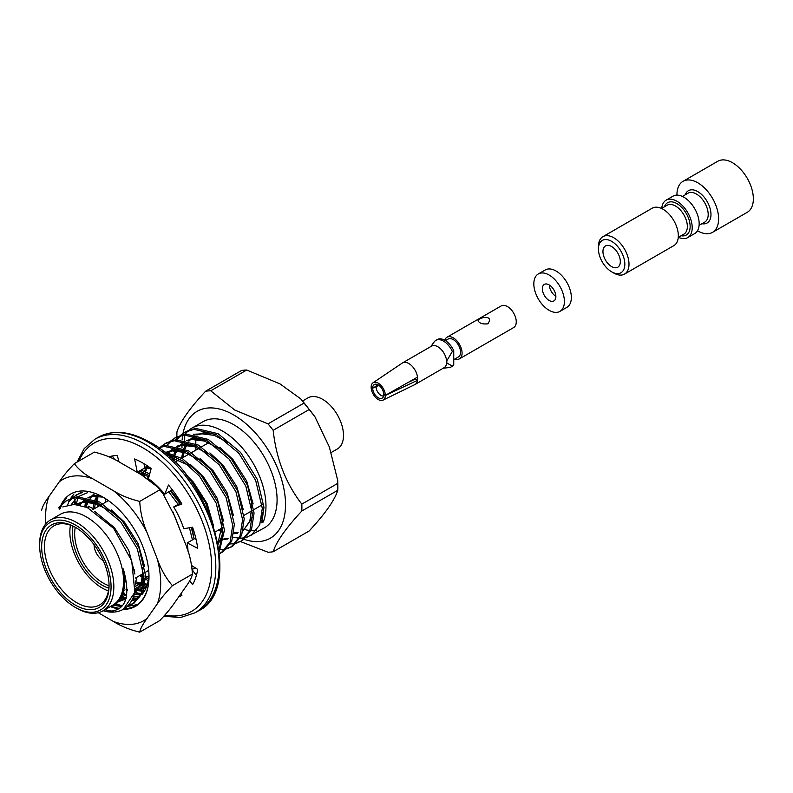 <?xml version="1.0" encoding="UTF-8"?>
<svg xmlns="http://www.w3.org/2000/svg" width="793" height="793" viewBox="0 0 793 793"><rect width="100%" height="100%" fill="white"/><g stroke="black" fill="none" stroke-linecap="round" stroke-linejoin="round"><path stroke-width="1.19" d="M62.786 506.925L74.096 504.407L87.27 507.54L113.657 528.366L131.717 560.869L134.85 592.302A61.299 35.398 -120 0 1 123.371 609.262A61.299 35.398 -120 0 1 104.944 611.254C125.324 612.612 131.45 598.517 123.341 568.958A53.25 30.739 60 0 1 113.795 605.485L114.489 605.059M39.65 545.584L39.65 543.978A52.457 30.293 60 0 1 50.514 519.96L60.238 514.35A52.457 30.293 60 0 1 112.705 544.632A52.457 30.293 60 0 1 112.705 605.218L102.971 610.828A52.457 30.293 60 0 1 76.743 608.231L75.355 607.428A50.494 29.153 60 0 1 39.65 545.584A50.494 29.153 60 0 1 75.355 524.966A50.494 29.153 60 0 1 111.06 586.81A50.494 29.153 60 0 1 75.355 607.428M180.754 435.139L186.266 431.382L195.633 428.379L218.134 433.712L240.626 452.456L257.319 479.468L263.95 507.371L261.799 522.855L263.286 522.002A61.299 35.398 -120 0 0 246.008 452.525A61.299 35.398 -120 0 0 191.975 428.081L203.087 421.668A61.299 35.398 60 0 1 264.386 457.055A61.299 35.398 60 0 1 264.386 527.841L246.435 537.505M256.635 530.477A61.299 35.398 60 0 1 251.094 530.646M249.904 530.527A61.299 35.398 60 0 1 243.451 529.149M191.975 428.081A61.299 35.398 -120 0 0 189.319 429.915M188.595 430.52A61.299 35.398 -120 0 0 185.334 434.128M184.749 434.96A61.299 35.398 -120 0 0 184.7 435.04L184.7 440.145M180.041 435.803L176.889 439.55L180.992 435.555M181.686 434.851L185.453 431.868M184.62 432.324L193.998 429.33L216.489 434.663L238.98 453.408L255.673 480.409L262.305 508.313L259.688 525.035L250.856 535.662M245.473 537.743L240.269 538.259M239.149 538.219L233.063 537.178M222.873 532.797L218.571 530.021M170.178 441.503L167.026 445.25L171.129 441.255M171.823 440.551L175.59 437.567M170.892 440.829L176.403 437.072L185.77 434.078L208.272 439.411L230.763 458.156L247.456 485.157L254.077 513.061L251.47 529.774L242.628 540.41L236.562 543.195M241.796 540.856L237.246 542.491M174.757 438.023L184.125 435.02L206.626 440.353L229.118 459.097L245.81 486.109L252.442 514.013L249.825 530.725L240.993 541.351M235.61 543.433L230.406 543.948M159.75 448.699L161.266 446.945M161.96 446.251L165.727 443.267M161.029 446.528L166.53 442.772L175.907 439.768L198.409 445.101L220.9 463.846L237.593 490.857L244.214 518.761L241.597 535.473L232.765 546.099L226.699 548.895M231.933 546.555L227.383 548.181M159.234 448.323L160.315 447.193M164.894 443.713L174.262 440.72L196.763 446.053L219.255 464.797L235.947 491.799L242.579 519.712L239.962 536.425L231.12 547.051M225.737 549.133L220.543 549.648M158.273 447.629L166.044 445.468L188.536 450.801L211.037 469.545L227.72 496.547L234.351 524.451L231.734 541.163L222.902 551.799L219.502 553.643M222.07 552.255L219.473 553.336M158.501 447.787L164.399 446.419L186.9 451.742L209.392 470.487L226.084 497.498L232.706 525.402L230.099 542.115L221.257 552.751M163.061 451.247L182.668 458.83L201.174 475.235L217.857 502.247L224.488 530.15L219.284 551.67M164.994 452.823L182.935 461.03L199.529 476.187L216.211 503.188L222.843 531.102L219.106 550.213M188.149 477.396L191.311 480.935L205.437 502.385L213.515 525.878M193.393 566.638L191.866 566.727M195.088 567.719L192.193 569.523L194.81 567.54M144.009 463.955L144.604 464.074M141.075 470.09L149.708 473.917M170.376 490.926L179.803 503.416M191.291 527.444L194.087 538.953M139.439 471.042L149.272 475.552M168.731 491.878L178.157 504.358M189.438 527.761L192.441 539.904M176.502 520.813L181.974 534.938M148.489 578.959L145.595 577.403M143.92 576.392L141.293 574.638M148.222 580.565L145.565 579.247M143.959 578.355L139.657 575.589M146.18 587.554L144.604 587.098M143.246 586.642L135.633 583.033M145.644 588.783L144.286 588.436M142.958 588.049L135.613 584.897M140.995 594.126L134.741 592.797M127.316 589.605L126.612 589.219M140.5 595.166L134.413 594.135M71.539 498.45L68.376 502.197L72.49 498.202M73.184 497.498L76.941 494.515M72.252 497.786L80.638 492.622M134.443 599.944L132.282 599.914M126.018 598.834L121.339 597.179M76.118 494.971L82.294 492.522M125.601 600.093L120.615 598.497M128.06 605.842L132.481 603.998L141.313 593.372L143.929 576.66L137.298 548.756L120.615 521.744L98.114 503L75.622 497.667L66.255 500.67L58.513 507.897L67.078 500.214M66.245 500.67L77.268 496.725L99.759 502.058L122.261 520.803L138.944 547.804L145.575 575.708L142.958 592.421L134.126 603.057L132.481 603.998M133.293 603.503L128.744 605.138M122.588 605.614L115.51 604.335M121.745 606.595L114.043 605.337M104.944 611.254L103.169 610.719M134.85 592.302L123.371 609.262M113.25 611.334L104.805 609.767M261.274 519.98L261.145 520.495M262.265 512.466L260.877 519.584M126.305 597.833L123.51 599.875L118.246 601.788M75.791 504.507L83.404 502.167L95.884 503.674L109.612 510.811M142.978 567.53L141.283 584.203L134.602 593.402M122.518 596.296L126.186 598.249L118.91 600.995M78.666 504.893L86.318 498.44M88.36 497.588L93.267 496.468L102.426 497.062M146.933 585.551L144.465 587.702M142.799 588.733L135.117 590.696M84.742 506.549L88.638 499.055M89.569 497.905L94.03 493.97M147.171 584.808L145.01 584.996M143.513 584.996L135.633 583.37M92.731 509.602L94.476 501.216M94.991 499.788L97.37 495.001M148.539 578.593L145.595 577.71M143.939 577.076L140.183 575.282M139.875 473.907L148.985 476.633M192.302 539.062L192.372 539.944M144.802 467.85L151.017 468.435M144.217 464.956L145.188 464.43M142.948 475.731L143.801 472.747M144.316 471.31L147.211 465.739M169.593 456.837L188.526 465.253M221.891 521.972L222.08 524.966L217.976 543.136M167.273 452.03L172.18 450.91L184.66 452.416L198.389 459.563M166.887 454.429L167.551 453.497M168.483 452.337L175.104 447.183M177.136 446.33L182.043 445.21L194.533 446.717L208.252 453.864M227.551 538.982L223.923 539.438M172.359 459.444L173.389 455.658M173.905 454.22L177.414 447.797M178.346 446.647L184.967 441.493M186.999 440.63L191.906 439.52L204.396 441.027L218.115 448.164M251.48 504.883L251.678 507.877L249.785 521.556L243.104 530.755M237.414 533.283L233.786 533.748M222.853 531.518L219.096 529.724M181.538 458.126L183.252 449.958M183.768 448.531L187.287 442.107M188.209 440.948L194.83 435.793M196.862 434.941L201.769 433.821L214.259 435.327L227.978 442.474M123.341 568.958L125.086 580.962L122.885 595.444L115.292 604.623M94.754 511.435L114.479 527.702L128.763 550.372L134.889 574.043M76.852 503.852L85.049 501.216L97.688 502.772M111.258 509.869L124.342 522.002L138.17 543.661L144.623 566.589M143.929 579.812L134.582 593.481M122.984 595.206L122.281 595.087M79.528 505.062L86.259 498.43M87.964 497.489L94.912 495.516L98.431 495.387M146.655 586.354L144.445 587.782M142.849 588.525L135.256 589.734M85.931 506.995L89.44 499.303M90.283 498.103L94.258 494.029M147.419 584.015L145.149 584.044M143.642 583.935L135.603 581.775M94.377 508.71L95.656 501.761M96.122 500.274L98.263 495.328M148.707 577.245L145.585 576.124M143.88 575.371L141.828 574.33M172.914 511.911L183.312 538.368M137.615 472.598L147.002 474.293M171.001 490.57L180.695 502.901M191.936 527.325L193.938 538.11M144.633 467.008L149.015 466.978M137.675 472.638L138.17 471.776M144.237 465.065L145.178 464.42L144.257 464.936M185.919 474.492L193.393 482.134L207.082 503.496L213.614 526.185M144.227 476.524L144.98 473.282M145.436 471.795L147.944 466.234M168.166 455.549L176.601 457.214M190.171 464.301L203.256 476.444L217.084 498.093L223.537 521.021M222.843 534.254L218.164 544.137M166.877 451.931L173.826 449.958L186.464 451.514M200.034 458.612L213.119 470.745L226.947 492.403L233.4 515.331M167.561 455.023L168.354 453.735M169.196 452.545L175.035 447.173M176.74 446.241L183.689 444.268L196.327 445.825M209.897 452.912L222.982 465.055L236.82 486.704L243.263 509.631M228.215 538.229L224.062 538.487M173.608 460.664L174.579 456.203M175.035 454.706L178.217 448.045M179.059 446.846L184.898 441.473M186.603 440.541L193.551 438.569L206.19 440.125M219.76 447.222L232.845 459.355L246.682 481.014L253.126 503.942M252.442 517.165L243.094 530.834M238.078 532.529L233.935 532.787M222.793 529.813L220.741 528.772M183.153 457.452L184.442 450.503M184.898 449.016L188.09 442.345M188.922 441.156L193.581 436.457M196.476 434.851L203.414 432.869L212.554 433.464L193.373 434.257M184.7 441.433L184.7 443.713M262.374 521.09L263.286 522.002M195.812 436.041L195.812 443.802M195.812 445.557L195.812 450.146M183.034 433.335A73.243 42.287 60 0 1 233.737 414.957A73.243 42.287 60 0 1 285.262 498.41A73.243 42.287 60 0 1 244.224 539.369M243.917 539.26A73.243 42.287 60 0 1 241.231 538.249M183.014 457.531A73.243 42.287 60 0 1 182.103 449.462M182.013 447.837A73.243 42.287 60 0 1 182.063 440.938M182.142 439.788A73.243 42.287 60 0 1 182.687 435.218M182.796 434.574A73.243 42.287 60 0 1 182.955 433.702M50.514 519.96A52.457 30.293 60 0 1 76.743 522.557A52.457 30.293 60 0 1 111.02 568.789A52.457 30.293 60 0 1 102.971 610.828M75.355 527.295L75.355 527.295A47.649 27.507 60 0 1 109.047 585.65A47.649 27.507 60 0 1 75.355 605.099A47.649 27.507 60 0 1 41.662 546.744A47.649 27.507 60 0 1 75.355 527.295M176.839 436.824L176.918 432.007C179.942 422.183 189.487 408.603 205.556 391.266A88.419 51.049 60 0 1 210.72 390.8L234.728 410.011L268.004 423.868A88.419 51.049 60 0 1 273.169 430.302C276.202 458.681 285.748 483.294 301.816 504.12A88.419 51.049 60 0 1 301.816 511.009C285.738 528.366 276.192 541.946 273.169 551.75A88.419 51.049 60 0 1 268.004 552.215L240.557 541.599M205.556 391.266L241.548 370.49A88.419 51.049 -120 0 1 246.712 370.024L279.988 383.881L300.735 398.859L303.997 403.102L268.004 423.868M273.169 551.75L309.161 530.973C325.239 513.626 334.785 500.036 337.798 490.233A88.419 51.049 -120 0 0 337.798 483.343L337.699 480.35L329.333 446.945L314.88 416.682L309.161 409.525A88.419 51.049 -120 0 0 303.997 403.102M337.689 480.35L337.798 490.282L301.816 511.009M273.169 430.302L309.161 409.525M301.816 504.12L337.798 483.343M210.72 390.8L246.712 370.024M331.305 452.456L337.392 448.947A29.47 17.02 -120 0 0 341.912 425.326A29.47 17.02 -120 0 0 322.662 399.355A29.47 17.02 -120 0 0 307.922 397.898L302.639 400.951M134.473 569.364A45.687 26.377 60 0 1 134.423 571.317M108.433 590.924A45.687 26.377 60 0 1 70.478 525.184M109.037 584.837A45.687 26.377 60 0 1 99.591 604.96A45.687 26.377 60 0 1 53.904 578.583A45.687 26.377 60 0 1 53.904 525.838A45.687 26.377 60 0 1 76.059 527.712M108.839 588.188A42.247 24.385 60 0 1 73.055 526.205M262.057 504.457A40.274 23.255 60 0 1 259.44 506.43L253.879 509.641L259.44 506.43A40.274 23.255 60 0 0 262.057 504.457M109.018 585.73A40.274 23.255 60 0 1 75.276 527.286M103.338 560.701A12.767 7.375 60 0 1 103.14 560.582A12.767 7.375 60 0 1 94.109 544.712M97.965 506.638A63.856 36.865 60 0 1 97.747 502.802M97.727 501.017A63.856 36.865 60 0 1 97.965 495.883M88.33 507.996A78.596 45.379 60 0 1 88.053 506.083L93.792 509.047M135.613 582.121L136.941 577.145M140.361 589.863A78.596 45.379 60 0 1 135.544 586.592M180.834 593.868L181.875 595.444A78.596 45.379 60 0 1 178.643 596.98M191.688 565.558L197.695 569.384A78.596 45.379 60 0 1 192.58 584.61L189.686 580.763M136.267 471.825A63.856 36.865 60 0 1 137.318 472.261L134.602 458.978A78.596 45.379 60 0 1 151.156 468.534L148.43 478.685A63.856 36.865 60 0 1 164.716 494.198L168.483 485.048A78.596 45.379 60 0 1 181.875 504.011L173.717 506.925A63.856 36.865 60 0 1 183.778 528.733L192.58 527.216A78.596 45.379 60 0 1 197.695 548.34L187.207 542.927A63.856 36.865 60 0 1 187.991 551.194M108.919 456.808A78.596 45.379 60 0 1 117.275 455.479L119.069 461.942M114.638 459.573L112.269 455.985M105.469 502.306A63.856 36.865 60 0 1 105.251 498.49M143.761 582.776A78.596 45.379 60 0 1 142.106 581.556L143.097 577.849M143.553 576.154L143.86 575.014M147.101 585.046A78.596 45.379 60 0 1 145.188 583.777M196.396 575.381L192.223 569.84M196.059 539.29L194.711 538.596L187.207 542.927M164.716 494.198L172.279 489.727M137.318 472.261L144.822 467.929L143.949 463.677M181.082 502.673L173.717 506.925M142.106 581.556L137.625 584.144M555.873 296.572A9.546 5.511 60 0 1 553.891 300.944A9.546 5.511 60 0 1 544.345 295.432A9.546 5.511 60 0 1 544.345 284.4A9.546 5.511 60 0 1 551.7 286.967A9.546 5.511 60 0 1 555.873 296.572M555.863 296.344A9.546 5.511 60 0 1 549.311 284.994M564.398 301.499A21.609 12.48 60 0 1 559.927 311.391A21.609 12.48 60 0 1 538.308 298.911A21.609 12.48 60 0 1 538.308 273.952A21.609 12.48 60 0 1 554.971 279.751A21.609 12.48 60 0 1 564.398 301.499M538.308 273.952L545.257 269.947A21.609 12.48 60 0 1 561.91 275.736A21.609 12.48 60 0 1 571.347 297.484A21.609 12.48 60 0 1 566.876 307.377L559.927 311.391M452.347 365.999L453.745 365.196A15.325 8.852 -120 0 1 452.585 366.108L451.187 366.911A15.325 8.852 -120 0 0 452.347 365.999L446.796 363.016A12.549 7.246 60 0 0 446.796 360.865L452.347 351.458L453.745 350.665A15.325 8.852 -120 0 0 437.26 339.563L435.863 340.366A15.325 8.852 -120 0 0 434.703 341.277L432.948 343.557M443.277 368.19L449.036 367.595A15.325 8.852 -120 0 0 451.187 366.911M452.347 351.458A15.325 8.852 -120 0 0 435.863 340.366M453.745 350.665L453.745 365.196M417.505 377.111A12.48 7.206 60 0 1 417.505 380.323A12.48 7.206 60 0 1 415.036 384.496L444.07 367.724A12.48 7.206 -120 0 0 446.657 362.014A12.48 7.206 -120 0 0 441.205 349.465A12.48 7.206 -120 0 0 431.59 346.115L402.557 362.887A12.48 7.206 60 0 1 411.517 365.573A12.48 7.206 60 0 1 417.505 377.111L385.319 395.38L383.792 394.498A7.861 4.54 60 0 0 380.759 387.083A7.861 4.54 60 0 0 375.02 384.248A7.861 4.54 60 0 0 372.67 388.074L371.144 387.192A10.022 5.789 60 0 1 373.027 382.781A10.022 5.789 60 0 1 380.789 385.18A10.022 5.789 60 0 1 385.319 395.38M383.039 400.118A10.022 5.789 60 0 0 385.319 395.479L383.792 394.597A7.861 4.54 60 0 1 382.761 397.67A7.861 4.54 60 0 1 376.566 396.49A7.861 4.54 60 0 1 372.67 388.173L371.144 387.291A10.022 5.789 60 0 0 375.406 397.214A10.022 5.789 60 0 0 383.039 400.118L414.779 384.625A12.48 7.206 60 0 0 415.036 384.496M372.67 388.173L378.955 385.388M373.027 382.781L402.309 363.035A12.48 7.206 60 0 1 402.557 362.887M385.319 395.479L417.505 380.323L415.314 379.054L408.464 382.266M378.459 385.051L372.67 388.074M376.11 387.093A6.929 4.005 -120 0 0 378.707 393.407A6.929 4.005 -120 0 0 383.614 396.034M376.853 384.327A6.929 4.005 -120 0 0 376.11 386.716M453.745 359.655L458.413 356.949A10.319 5.957 -120 0 0 458.413 345.044A10.319 5.957 -120 0 0 448.095 339.087L445.428 340.623M444.794 340.247A12.48 7.206 60 0 1 447.014 337.213A12.48 7.206 60 0 1 459.494 344.42A12.48 7.206 60 0 1 459.494 358.823A12.48 7.206 60 0 1 454.904 358.981M447.014 337.213L501.196 305.929A12.48 7.206 60 0 1 507.441 306.554A12.48 7.206 60 0 1 515.589 317.547A12.48 7.206 60 0 1 513.676 327.539L459.494 358.823M487.992 323.802L489.559 320.788C490.243 314.454 477.396 318.479 478.09 320.788C479.448 323.375 482.749 324.387 487.992 323.802M678.431 237.305A21.609 12.48 -120 0 0 687.739 237.593L694.688 233.588A21.609 12.48 -120 0 0 694.688 208.628A21.609 12.48 -120 0 0 673.079 196.149L666.13 200.163A21.609 12.48 -120 0 0 661.729 208.371M687.739 237.593A21.609 12.48 -120 0 0 687.739 212.643A21.609 12.48 -120 0 0 666.13 200.163M676.935 195.137A29.47 17.02 60 0 1 683.041 181.319L717.774 161.266A29.47 17.02 60 0 1 740.484 169.167A29.47 17.02 60 0 1 753.35 198.825A29.47 17.02 60 0 1 747.244 212.316L712.51 232.369A29.47 17.02 60 0 1 697.493 230.743M683.041 181.319A29.47 17.02 60 0 1 705.75 189.22A29.47 17.02 60 0 1 718.617 218.878A29.47 17.02 60 0 1 712.51 232.369M624.527 274.091L673.852 245.622A21.609 12.48 -120 0 0 677.163 228.295A21.609 12.48 -120 0 0 663.047 209.253A21.609 12.48 -120 0 0 652.233 208.182L602.918 236.661A21.609 12.48 60 0 1 613.723 237.731A21.609 12.48 60 0 1 627.838 256.773A21.609 12.48 60 0 1 624.527 274.091A21.609 12.48 60 0 1 613.723 273.02L611.641 271.821A18.665 10.775 60 0 1 598.437 248.962A18.665 10.775 60 0 1 611.641 241.34A18.665 10.775 60 0 1 624.834 264.198A18.665 10.775 60 0 1 611.641 271.821M620.324 261.591A12.282 7.087 60 0 1 617.777 267.211A12.282 7.087 60 0 1 611.641 266.607A12.282 7.087 60 0 1 603.612 255.782A12.282 7.087 60 0 1 605.495 245.939A12.282 7.087 60 0 1 614.962 249.23A12.282 7.087 60 0 1 620.324 261.591M598.437 248.962L598.437 246.554A21.609 12.48 60 0 1 602.918 236.661M111.119 606.893A64.838 37.44 -120 0 0 118.96 608.974M123.232 609.341A64.838 37.44 -120 0 0 148.995 576.63A64.838 37.44 -120 0 0 103.14 497.211A64.838 37.44 -120 0 0 61.14 504.685M60.149 506.955A64.838 37.44 -120 0 0 59.346 509.195M98.263 612.711L113.478 621.494A81.392 46.985 -120 0 0 147.002 618.5L157.341 603.8A81.392 46.985 -120 0 0 157.341 559.095L147.002 532.46A81.392 46.985 -120 0 0 113.478 490.748L92.811 478.813A81.392 46.985 -120 0 0 59.277 481.807L48.948 496.507A81.392 46.985 -120 0 0 45.885 523.806M135.306 589.338A64.838 37.44 -120 0 0 138.765 590.805M113.478 490.748C120.942 495.427 129.685 498.975 139.717 501.404L159.73 489.856L157.936 487.298L141.263 474.71L120.595 462.775C113.131 458.096 104.389 454.538 94.357 452.109L74.344 463.667C78.517 469.416 84.663 474.462 92.811 478.813M157.341 559.095C160.929 569.344 165.955 578.196 172.408 585.65L192.412 574.102C191.777 563.298 189.349 552.939 185.126 543.046L174.797 516.412L162.823 493.385L159.73 489.856M147.002 618.5C142.78 624.24 140.351 628.79 139.717 632.16L159.73 620.602C166.173 613.881 171.199 607.835 174.797 602.462L185.126 587.752C189.349 582.012 191.777 577.463 192.412 574.102M112.021 606.486A64.352 37.152 -120 0 0 119.743 608.409M124.362 608.687A64.352 37.152 -120 0 0 135.662 605.683A64.352 37.152 -120 0 0 148.995 576.422M119.119 600.727A58.94 34.03 -120 0 0 119.743 600.866M131.807 600.836A58.94 34.03 -120 0 0 136.783 598.794A58.94 34.03 -120 0 0 139.598 596.822M142.066 594.383A58.94 34.03 -120 0 0 148.945 574.132M66.741 497.756A64.352 37.152 -120 0 0 62.617 503.277M61.824 504.784A64.352 37.152 -120 0 0 60.308 508.462M139.261 590.904A64.352 37.152 60 0 1 135.306 589.298M135.385 588.584A58.94 34.03 -120 0 0 142.423 590.161M143.741 590.279A58.94 34.03 -120 0 0 144.861 590.319M139.717 501.404C140.351 512.219 142.78 522.567 147.002 532.46M41.662 510.167C42.297 506.806 44.725 502.256 48.948 496.507M59.277 481.807C62.875 476.434 67.891 470.388 74.344 463.667M139.717 632.16C129.765 629.751 121.012 626.192 113.478 621.494M172.408 585.65C165.955 592.371 160.929 598.418 157.341 603.8M71.37 504.477L77.02 497.558M78.2 496.636L87.458 492.711M139.875 596.356L133.502 597.07M126.721 595.949L122.518 594.472M144.237 591.39L143.364 591.38M142.076 591.3L135.236 589.843M138.557 597.644L132.659 599.121M126.037 598.774L121.17 597.486M141.263 593.501L134.731 592.847M127.306 590.279L125.998 589.655M137.358 604.593L127.445 606.427M121.16 605.505L116.115 603.86M67.564 505.101L68.803 501.949M69.229 501.047L70.428 498.787M70.686 498.351L73.947 493.999M76.039 504.526L78.13 497.518M140.896 594.116L134.889 592.074M84.901 506.608L85.614 500.314M78.963 461.001A97.261 56.154 60 0 1 142.879 447.807A97.261 56.154 60 0 1 210.74 553.534A97.261 56.154 60 0 1 164.855 615.15M123.867 592.549A97.261 56.154 60 0 1 123.302 592.044M75.543 504.487A97.261 56.154 60 0 1 74.859 499.63M148.291 442.266A100.205 57.849 60 0 1 213.763 530.567A100.205 57.849 60 0 1 198.399 610.868C244.531 589.863 210.73 473.679 149.768 442.127C129.874 430.995 112.685 429.4 98.193 437.31A100.205 57.849 60 0 1 148.291 442.266M76.98 462.141L84.227 448.551L94.863 439.233A100.205 57.849 60 0 1 144.96 444.189A100.205 57.849 60 0 1 210.423 532.5A100.205 57.849 60 0 1 195.068 612.791L198.399 610.868M685.261 194.791A18.665 10.775 60 0 1 697.781 191.609A18.665 10.775 60 0 1 710.806 211.919A18.665 10.775 60 0 1 701.964 223.715M682.396 196.446L688.037 193.185A16.703 9.645 60 0 1 696.383 194.007A16.703 9.645 60 0 1 707.297 208.728A16.703 9.645 60 0 1 704.739 222.109L699.089 225.371M678.253 237.404L683.893 234.143A16.703 9.645 -120 0 0 683.893 214.863A16.703 9.645 -120 0 0 667.2 205.218L661.55 208.48M681.118 235.749A18.665 10.775 -120 0 0 686.272 213.486A18.665 10.775 -120 0 0 664.415 206.824M176.839 436.963L176.908 439.679M176.948 440.561L177.027 441.889M301.489 399.692L313.879 415.225M124.323 590.676L123.549 591.122M209.709 442.127L201.481 446.865L209.709 442.127M199.836 447.817L191.619 452.565L199.836 447.817M189.973 453.517L181.756 458.255L189.973 453.517M180.11 459.206L175.055 462.131L180.11 459.206M148.806 477.277L147.042 478.298L148.806 477.277M108.413 500.601L102.842 503.823L108.413 500.601M101.197 504.764L92.811 509.612L101.197 504.764M252.233 510.583L244.016 515.331L252.233 510.583M222.645 527.672L215.339 531.895L222.645 527.672M187.792 547.794L186.989 548.25L187.792 547.794M148.688 570.365L145.377 572.278L148.688 570.365M143.731 573.23L135.375 578.057L143.731 573.23M123.52 599.875L125.165 598.923M85.069 499.104L86.249 498.42M173.855 447.847L175.025 447.173M183.718 442.157L184.888 441.473M94.863 439.233L98.193 437.31M195.068 612.791L180.566 617.479L163.824 616.3M126.692 595.949L123.103 592.738M74.829 504.437L74.215 500.353M430.797 346.581L432.978 343.577M158.521 488.042L161.861 492.195"/></g></svg>
